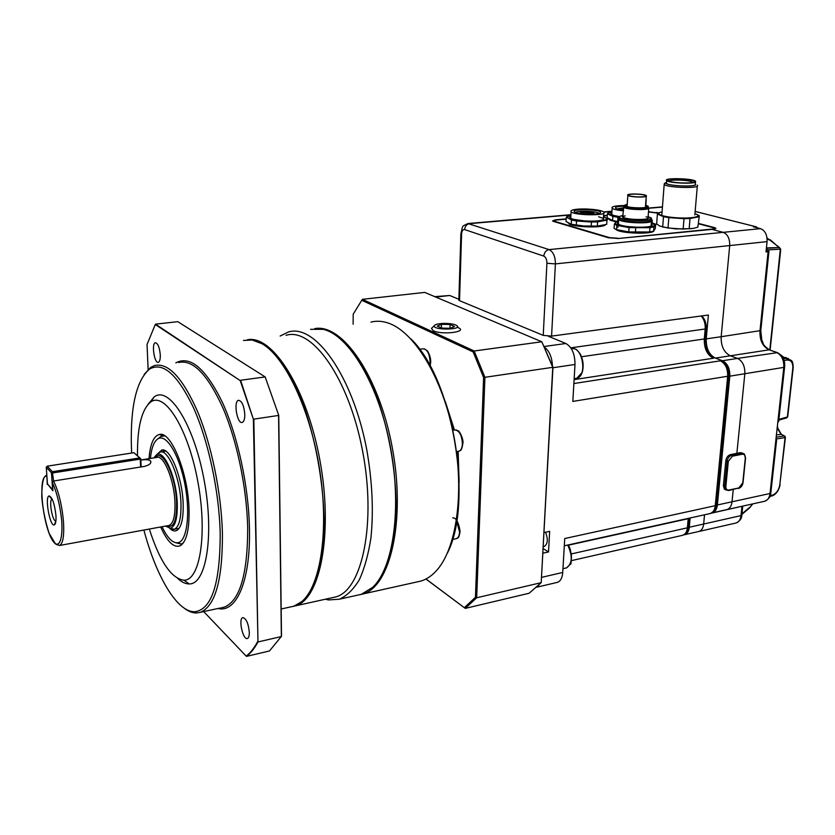 <?xml version="1.0" encoding="UTF-8"?>
<svg xmlns="http://www.w3.org/2000/svg" width="835" height="835" viewBox="0 0 835 835"><rect width="100%" height="100%" fill="white"/><g stroke="black" fill="none" stroke-linecap="round" stroke-linejoin="round"><path stroke-width="1.25" d="M709.677 513.661L710.251 513.535C713.059 512.575 714.729 509.955 715.251 505.697L727.682 376.251L572.82 401.416L575.002 364.477C574.96 354.04 571.923 347.047 565.879 343.498L548.313 336.244M544.096 532.542L549.66 531.352L548.522 551.945L542.99 553.177M556.882 582.465L557.456 582.329C560.525 581.202 562.289 577.914 562.738 572.455L564.731 538.533L715.251 505.697L716.169 504.851L728.579 375.917M458.874 299.285L449.721 295.496L434.764 296.644M548.522 551.945L543.23 548.626M545.516 532.239C548.261 539.222 547.833 543.94 544.263 546.414L543.825 546.497M461.671 233.017L460.878 233.79C463.216 224.855 461.129 226.922 467.944 223.54L549.086 249.602C553.25 251.711 555.348 256.47 555.4 263.902L729.707 245.563L721.179 336.714L729.707 245.563C729.873 238.643 727.692 234.238 723.173 232.349L711.984 229.395L715.814 228.195L714.228 227.527L698.624 223.446M551.57 336.108L543.241 335.367L546.915 263.244L555.4 263.902L551.57 336.108L708.383 315.025L706.243 338.874L721.179 336.714C720.939 346.16 723.987 352.527 730.322 355.793L737.472 358.413C742.586 361.054 745.039 366.158 744.841 373.736L783.804 367.39C784.055 359.948 781.591 354.938 776.404 352.37L769.139 349.834C762.71 346.64 759.652 340.398 759.954 331.098L768.106 251.7L766.019 251.93L767.073 241.628C767.281 234.823 765.09 230.491 760.508 228.644L753.389 226.849L755.466 226.64L695.148 211.443M736.867 453.342L744.841 373.736L736.867 453.342M732.024 501.793L733.245 489.581L732.024 501.793L770.016 493.506L783.804 367.39L784.639 366.795C785.234 360.616 782.854 355.898 777.5 352.641L737.472 358.413C742.586 361.054 745.039 366.158 744.841 373.736L729.811 376.178L717.39 504.977L732.024 501.793C731.481 506.031 729.79 508.63 726.951 509.59C729.79 508.63 731.481 506.031 732.024 501.793M711.691 512.961L764.808 501.23C767.709 500.259 769.442 497.681 770.016 493.506L770.851 492.744L776.55 440.703M683.855 534.859L698.978 531.446C701.619 530.538 703.174 528.064 703.665 524.025L704.521 514.798L703.665 524.025L741.01 515.612L741.971 506.271M566.172 218.874L555.369 219.824L552.551 220.972L553.657 221.473L608.381 237.756L618.599 238.486L711.984 229.395L723.173 232.349L760.508 228.644M607.254 215.294L603.569 215.618M543.241 335.367L459.532 300.673L458.864 299.713M684.648 534.713C687.268 533.805 688.812 531.321 689.282 527.25L690.117 517.982M712.37 512.815C715.188 511.855 716.858 509.246 717.39 504.977M706.243 338.874C706.013 348.383 709.061 354.791 715.365 358.1L722.473 360.751C727.556 363.413 729.999 368.559 729.811 376.178M553.96 220.544L552.582 220.993M722.473 360.751L737.472 358.413L730.322 355.793L769.139 349.834L776.665 352.349M768.941 251.481L760.81 330.556L721.179 336.714C720.939 346.16 723.987 352.527 730.322 355.793L715.365 358.1M767.073 241.628L729.707 245.563C729.873 238.643 727.692 234.238 723.173 232.349L549.086 249.602C546.027 250.27 544.263 252.431 543.773 256.094L464.646 229.594C462.872 229.343 461.849 230.857 461.578 234.144L459.532 300.673M735.687 523.086L698.978 531.446C701.619 530.538 703.174 528.064 703.665 524.025L689.282 527.25M776.174 437.196L784.274 435.933L781.33 434.304L777.26 427.238M770.152 495.906L772.365 495.197C776.352 493.527 778.836 490.093 779.796 484.885L785.067 437.592L775.976 439.022M778.888 419.368L787.374 416.957L792.822 368.047C793.02 362.693 791.152 360.031 787.228 360.062L783.971 360.438M766.394 248.308L779.525 247.588L770.35 240.47L767.115 238.904M769.807 349.875L780.339 249.185L768.002 249.884M741.908 514.391L749.548 507.941L752.408 503.964M656.55 212.789L648.492 211.735M656.571 212.434L658.293 212.883M714.697 229.082L714.416 228.55M715.741 228.727L714.395 228.132M783.334 358.747L786.403 358.392L791.309 360.428C792.53 361.252 793.156 363.705 793.187 367.765L792.822 368.047M788.47 358.549L782.76 357.61M780.882 355.032L783.971 357.474M783.919 357.537L786.403 358.392L787.228 360.062M772.365 495.197L769.839 496.679M784.274 435.933L785.025 436.267L785.067 437.592L784.274 435.933M776.414 434.931L781.33 434.304L784.43 435.933M793.166 367.911L787.729 416.644L786.727 417.886M779.525 247.588L780.339 249.185L779.525 247.588M766.436 247.911L779.462 247.567M648.471 211.996L657.834 213.134M698.592 223.811L713.163 227.631L714.426 228.164L712.568 229.009L617.691 238.559M566.161 219.177L556.152 220.054L553.908 220.972L554.784 221.379L609.55 237.641L617.712 238.226M603.559 215.91L607.233 215.587M646.144 198.646L645.403 207.424L645.977 199.742M646.436 196.11C645.726 197.738 629.371 197.102 627.847 195.4C625.05 193.376 644.37 193.626 646.311 195.641L646.436 196.11M645.58 196.058C644.933 197.53 630.07 196.956 628.682 195.4C626.135 193.574 643.712 193.803 645.476 195.62L645.58 196.058M625.676 205.921L627.189 204.919M645.768 205.869L646.937 206.934M645.799 205.493L647.271 206.61C647.104 208.395 630.832 208.197 626.532 206.349L625.478 205.243L627.221 204.544M627.231 204.304L624.611 205.191L624.737 205.838C627.127 208.458 651.519 208.76 647.95 206.13L645.82 205.233M647.887 206.976L648.043 207.602C646.697 210.232 620.624 208.259 624.737 205.859L624.674 206.683C627.064 209.314 651.457 209.616 647.887 206.976L647.887 206.944M646.801 206.402L646.739 207.038M624.674 206.683L624.737 205.838L623.902 206.245L623.682 207.237C625.749 209.658 648.033 210.535 648.962 208.218L647.981 207.07M646.019 216.86C648.158 217.079 648.785 217.872 647.918 219.24L639.182 220.221C627.534 219.678 629.914 219.772 624.027 218.457L622.284 216.881L625.185 215.847M623.129 215.451C620.019 215.994 618.892 216.714 619.768 217.632C622.054 220.482 646.655 221.891 650.789 219.396L649.807 219L651.258 218.008L648.127 216.672M619.747 217.862L619.674 219.031C621.95 221.901 646.551 223.31 650.684 220.805L650.789 219.396M651.509 218.321L651.404 219.73L652.302 220.221L651.958 224.855L651.112 225.972M651.102 226.097L651.446 221.505L650.684 220.805M619.758 217.831C614.278 220.91 645.33 223.937 650.716 220.805M652.302 220.221L651.425 219.501M619.434 217.956L618.505 218.561L618.683 219.563C621.063 222.569 646.718 224.104 651.446 221.505M616.731 227.423L618.182 226.953M653.951 230.794C653.356 234.385 622.566 233.696 616.585 229.959L615.645 229.281M618.453 222.935L618.547 224.344M652.031 223.863L651.999 225.721C648.565 227.892 629.642 227.673 621.459 225.366C618.234 224.49 616.919 223.613 617.524 222.726L618.516 222.079M618.568 221.244L615.426 222.58C614.644 223.874 617.159 225.095 622.962 226.233L642.856 227.631C649.734 227.37 653.711 226.609 654.807 225.325L652.093 222.966M655.642 224.25L655.318 228.508L653.607 231.191L649.62 231.973L628.765 231.932L616.585 229.635L614.08 228.404L614.362 224.135L616.867 225.356L629.068 227.621L649.943 227.673L653.93 226.901L655.642 224.25L652.104 222.82M618.578 221.066L616.449 221.536L614.362 224.135M616.585 229.635L616.867 225.356M628.765 231.932L629.068 227.621M635.414 232.401L635.717 228.091M649.62 231.973L649.943 227.673M653.607 231.191L653.93 226.901M575.753 212.466C577.246 210.347 596.994 211.098 598.872 213.353L598.977 213.457M600.438 212.768C599.248 214.845 580.638 214.595 575.68 212.434C566.057 208.646 601.983 208.896 600.542 212.601L600.438 212.768M593.528 209.47L586.306 208.98C578.05 208.834 572.935 209.428 570.994 210.754L571.088 211.808C574.417 215.607 608.819 215.827 603.799 212.027C602.442 210.952 599.019 210.107 593.528 209.47M580.836 213.593L580.001 212.873L579.459 213.353M593.779 214.146L593.935 212.967L586.807 211.965C582.861 211.902 580.596 212.205 580.001 212.873M593.111 213.656L590.095 213.541L593.101 213.562M585.366 214.063L587.861 214.188M584.594 213.071L581.588 212.956L584.584 212.977M585.711 212.654L589.813 212.81L585.711 212.654M589.082 213.134L587.329 213.029M587.318 212.883L589.019 212.998M586.587 213.05L589.092 212.925M566.255 217.33L568.875 218.426C566.777 217.246 567.445 216.244 570.879 215.42L567.341 216.244L566.255 217.33L566.026 221.515L571.244 224.26L583.728 225.982L597.328 226.097L606.69 224.354L606.962 220.148L607.89 219.041L603.496 216.756M568.614 223.122L567.831 222.684M591.211 226.264L591.472 222.026L597.599 221.859L606.962 220.148M597.599 221.859L597.328 226.097M576.286 225.21L576.536 220.983L591.472 222.026M603.496 216.829L605.125 217.455C607.619 218.78 606.68 219.876 602.306 220.753C597.495 221.557 591.399 221.724 584.009 221.254C576.714 220.701 571.672 219.751 568.875 218.426L571.484 220.033L576.536 220.983M571.484 220.033L571.244 224.26M605.479 224.751C603.768 228.07 574.616 227.412 569.011 223.926M603.444 217.643L603.705 219.542C600.292 220.972 593.842 221.421 584.343 220.899L573.614 219.354C569.689 218.269 568.76 217.225 570.837 216.223M570.796 217.058L570.889 218.405M603.131 219.803L603.392 218.478L598.664 216.735M697.382 185.151L697.622 185.861C696.964 188.7 666.831 187.478 664.18 184.525L664.691 183.272M695.273 183.794L695.764 184.618C694.605 187.698 660.725 185.203 666.33 182.479L666.56 182.364M695.461 184.598C694.866 187.04 668.783 185.986 666.476 183.439L666.539 182.541M695.701 181.8C695.106 184.211 669.002 183.168 666.685 180.642C662.458 177.688 692.549 178.273 695.492 181.185L695.701 181.8M667.76 180.068C669.106 177.396 698.937 179.577 694.094 182.009C691.975 183.512 676.204 183.209 670.213 181.55L667.76 180.068M692.706 182.458L692.497 182.093C690.587 180.078 670.098 179.233 669.357 181.132L669.294 181.289M691.349 182.688L689.272 182.886M661.894 214.136L661.967 213.186M691.829 228.654L675.536 228.905L662.51 226.995M656.623 224.271L657.395 214.021L658.105 212.946L662.072 211.86C658.366 212.685 657.823 213.729 660.454 214.981C663.689 216.286 669.012 217.225 676.433 217.778C683.928 218.238 689.919 218.081 694.428 217.288C698.477 216.422 699.031 215.336 696.108 214.031L699.292 215.733L697.862 227.13L693.488 228.373L683.145 229.061L668.01 228.007L659.608 226.014L656.654 223.832M699.239 216.359L697.862 227.13M657.395 214.021L663.491 216.693L668.825 217.632L684.001 218.666L690.023 218.509L698.738 216.818M668.01 228.007L668.825 217.632M663.491 216.693L662.687 227.036M684.001 218.666L683.145 229.061M689.157 228.884L690.023 218.509M616.783 208.907L623.651 207.758M623.484 210.243L616.637 208.854C613.808 207.341 616.293 206.433 624.069 206.161M624.528 205.556C617.566 205.577 613.391 206.161 612.013 207.31L612.149 208.228C613.589 209.355 617.347 210.232 623.442 210.869M621.637 210.002L620.937 209.345L623.588 208.604M623.515 209.7L622.492 209.46L623.557 209.209M607.097 217.705L612.598 220.544L617.023 221.379M617.702 221.233L617.963 217.319L619.528 217.33M619.455 217.006L610.114 214.835C607.828 213.656 608.423 212.654 611.909 211.85L608.256 212.716L607.358 213.77L612.869 216.401L617.963 217.319M612.869 216.401L612.598 220.544M607.358 213.77L607.087 217.883M616.042 221.891L609.957 220.127L608.851 218.958M619.664 216.62L614.445 215.618C610.709 214.564 609.853 213.572 611.857 212.633M611.804 213.457L611.878 214.71M425.986 578.999L465.272 608.391L529.066 593.267L541.205 582.663L552.76 367.317L541.811 341.776L552.968 367.296L541.205 582.663L476.681 597.766L465.272 608.391L425.923 579.031M552.968 367.296L484.926 377.305L476.681 597.766L475.449 597.296L483.601 377.514L473.153 351.932L361.774 300.287L353.195 314.169L353.142 324.23M473.153 351.932L474.176 350.992L362.38 299.327L424.702 292.407L541.811 341.776L474.176 350.992L484.926 377.305L483.601 377.514M458.175 327.633C468.518 331.829 442.226 335.221 433.302 330.775L431.445 328.405L432.426 327.487M455.785 325.055C466.055 329.742 432.206 330.733 434.398 325.66C435.233 323.051 450.42 322.581 455.618 324.982L455.785 325.055M464.375 607.64L475.449 597.296M458.144 451.359L459.135 482.661M445.274 401.426L454.428 430.004M450.326 328.291L441.631 328.092L437.227 326.099L441.475 324.314L450.086 324.502L454.522 326.475L450.326 328.291M457.81 451.422L459.041 478.747M446.474 405.152L454.094 430.067M450.086 324.502L449.971 328.28M441.475 324.314L441.381 327.978M410.789 338.822C452.643 378.151 473.821 502.169 447.383 553.156M416.759 581.995L420.986 581.056C426.215 579.459 431.09 576.296 435.609 571.578C456.411 550.275 464.959 492.608 453.635 434.92C442.425 377.19 413.669 330.691 387.409 322.79C381.668 320.995 376.178 320.765 370.949 322.101M314.691 328.625C342.308 323.082 379.424 376.366 392.45 448.541C405.779 520.654 390.331 586.713 362.891 593.977L360.115 594.666M344.396 342.58C388.16 379.956 412.396 521.865 383.505 571.641M310.578 329.334L323.124 329.324C348.644 334.981 378.286 383.86 390.143 445.587C402.146 507.273 393.556 568.05 372.619 587.381L361.294 594.332L357.328 595.219M280.142 336.035L288.378 332.006C315.004 323.364 352.652 375.604 366.732 449.522C372.285 481.221 373.683 510.634 370.949 537.761C368.402 554.388 364.509 568.405 359.3 579.803C353.455 589.447 346.807 595.919 339.344 599.217L328.489 599.937L325.347 599.227M285.988 335.326C311.977 326.882 348.706 378.098 362.473 450.409C376.543 522.647 362.38 589.907 335.858 596.9L332.048 597.745M247.327 339.793C272.262 334.365 306.915 388.16 319.982 460.711C333.322 533.2 320.337 599.165 295.496 605.834L292.866 606.481M270.592 350.272C314.325 383.797 341.463 542.74 311.33 588.873M243.507 340.471L252.076 339.981L262.023 343.728C285.372 356.973 310.693 410.57 319.857 470.961C329.136 531.363 320.483 586.222 301.696 601.67L293.826 606.2L290.204 607.003M240.219 380.603L155.508 324.157L177.792 321.673L265.175 376.929L278.754 415.402L281.51 636.249L269.465 650.966L246.544 656.373C250.73 653.158 254.539 648.346 257.973 641.958L281.353 636.552L278.577 415.433L253.83 419.149L257.973 641.958L253.37 419.212L240.219 380.603L155.268 324.512L147.033 344.511L148.129 369.508M278.754 415.402L265.175 376.929L240.574 380.259L253.37 419.212M203.688 611.585L246.189 656.112C250.354 652.907 254.132 648.137 257.535 641.791M244.801 414.494C244.008 405.549 241.889 400.821 238.455 400.289C233.226 401.395 237.255 424.504 242.307 422.395C243.977 421.644 244.812 419.013 244.801 414.494M249.331 632.346C248.402 623.338 246.221 618.432 242.776 617.639C238.132 618.683 242.985 640.476 247.431 638.483C248.715 637.909 249.341 635.863 249.331 632.346M160.289 354.958C159.558 347.308 157.898 343.237 155.331 342.736C151.281 343.498 154.485 363.966 158.389 362.306C159.746 361.659 160.383 359.207 160.289 354.958M144.184 374.383L150.697 367.41L154.465 365.584C168.148 362.296 182.531 377.65 197.624 411.645C211.526 444.971 221.338 492.744 222.413 532.949C222.695 579.469 215.388 605.907 200.494 612.274L196.486 612.973C192.478 613.005 188.345 611.377 184.076 608.078M143.881 530.048C156.208 576.547 177.208 612.326 194.722 611.742C211.787 609.644 220.273 583.279 220.19 532.657C219.062 490.865 208.343 440.953 193.584 407.918C177.521 374.393 162.835 361.461 149.496 369.122C135.719 381.094 129.759 409.077 131.617 453.05M148.046 404.328L154.277 396.823C169.129 385.645 193.751 424.149 204.011 479.54C214.522 534.859 206.349 584.709 189.159 583.926C185.516 583.947 181.727 582.152 177.792 578.551M137.483 455.785C137.201 427.363 141.616 409.432 150.707 401.99C164.745 391.531 187.969 428.303 197.697 480.866C207.665 533.367 200.108 580.795 183.898 580.2C171.258 578.457 159.735 561.412 149.319 529.046M149.006 458.665C150.196 443.907 153.713 435.839 159.548 434.44C171.206 431.1 188.23 473.268 189.034 509.433C189.42 529.609 186.508 541.706 180.287 545.725C173.941 548.219 167.397 541.967 160.664 526.979M158.399 438.511L160.915 436.402L164.704 435.839M183.053 543.293L180.976 544.023L176.133 542.813M150.394 458.446C151.511 447.654 154.141 441.047 158.274 438.615C166.666 433.814 179.608 455.555 185.046 485.02C190.62 514.443 186.821 541.863 177.678 542.802C172.532 543.167 167.324 537.803 162.053 526.718M157.157 454.24L161.844 449.981C170.33 447.623 182.552 478.037 183.168 504.079C183.47 518.723 181.362 527.522 176.843 530.465C174.64 531.571 172.229 530.83 169.62 528.231M161.844 449.981L166.008 451.286M179.149 528.294L177.688 528.639M157.491 453.969L159.944 452.173C168.002 448.301 180.36 478.006 180.976 503.735C181.268 518.556 179.034 527.062 174.296 529.265L169.693 528.231M165.434 526.102L170.33 528.19C175.225 526.739 177.531 518.566 177.26 503.662C176.644 478.33 164.224 449.418 156.646 454.678L153.776 457.914M140.812 460.095C145.749 459.302 149.016 459.605 150.603 461.003C151.552 463.248 149.507 465.043 144.476 466.389L53.576 481.012C58.774 491.805 62.093 505.624 63.533 522.459C64.243 535.966 62.938 543.637 59.609 545.474L56.446 544.535M140.614 467.005L140.249 459.104L52.521 472.975L53.576 481.012M47.814 484.321L52.918 490.74L52.354 482.505L53.085 481.179M46.864 475.522L47.271 484.415M133.924 452.685L47.24 466.17L52.344 471.702L139.727 457.924L133.924 452.685L140.75 458.739L140.249 459.104M52.521 472.975L51.467 472.84L52.626 489.707L47.449 483.914L46.28 467.193L47.24 466.17M55.935 515.393C56.237 520.748 55.747 523.9 54.463 524.829C50.121 527.824 44.38 496.355 49.181 495.927C52.334 497.305 54.588 503.787 55.935 515.393M141.136 466.922L140.75 458.739M51.467 472.84L46.28 467.193M52.292 499.361L51.937 499.393C48.576 500.134 52.647 522.418 55.841 520.716L54.463 524.829M52.344 471.702L51.968 472.516M139.727 457.924L140.478 458.54M362.38 299.327L361.774 300.287M738.808 487.943L742.774 482.849L745.321 457.945C745.384 455.325 744.35 454.094 742.221 454.25L732.347 456.202L728.318 461.348L725.855 486.419C725.813 489.018 726.857 490.218 728.997 490.02L738.808 487.943L728.642 490.562L725.636 489.759L724.665 486.283L723.381 485.667L725.824 460.628C726.387 457.423 727.963 455.409 730.562 454.584L740.426 452.643L742.847 453.196M723.381 485.667L724.352 489.133L725.845 489.936M682.268 535.381L682.759 535.266C685.378 534.369 686.913 531.885 687.393 527.814L571.286 553.939M689.094 518.243L688.311 526.948L687.393 527.814L688.207 518.692L568.134 545.255M689.125 518.201L688.238 518.399M575.002 364.477L552.947 367.734M541.696 577.329L562.738 572.455M720.615 360.793L721.576 361.148C726.659 364.29 728.997 369.101 728.611 375.593L727.682 376.251C727.859 368.621 725.417 363.476 720.334 360.814L573.875 383.547M581.598 356.733L704.291 338.979C704.072 348.498 707.12 354.917 713.424 358.225L574.104 379.633M706.107 328.677L705.241 338.384L704.291 338.979L705.189 328.98L570.785 347.84M701.765 315.912C705.001 319.22 706.452 323.385 706.139 328.385L705.189 328.98C705.491 323.688 704.145 319.356 701.16 315.995M449.721 295.496L435.776 297.072M544.274 346.494L565.879 343.498M538.992 585.043L537.124 586.88M544.681 347.37C549.399 351.097 551.977 357.255 552.436 365.845M464.646 229.594C465.043 226.201 466.692 224.218 469.583 223.634L570.91 214.939M603.893 212.111L611.94 211.422M546.915 263.244C546.894 259.539 545.84 257.159 543.773 256.094M458.853 300.245L460.878 233.79L461.578 234.144M741.96 513.838L749.642 507.356M648.941 208.249L662.437 207.09M741.824 515.205C741.835 518.368 739.956 520.957 736.199 522.971C738.891 522.052 740.488 519.6 741.01 515.612L741.856 514.84L742.753 506.104M711.013 513.274L742.701 506.114M764.213 501.355L764.808 501.23C768.795 499.111 770.799 496.408 770.809 493.12M766.196 250.197L767.365 249.707L766.279 249.415L767.417 249.696M767.021 237.944L770.35 240.47M775.955 439.158L776.592 440.358L775.746 441.047M767.365 249.707L768.962 251.272L768.106 251.7L767.281 250.072M777.855 421.748L778.7 421.08L784.608 367.097M756.228 227.569L755.466 226.64L756.395 226.849L757.345 227.851M780.704 248.976L780.266 250.667M779.796 484.885L785.411 437.425M646.217 199.69L645.664 207.372M623.077 216.171L623.014 217.09C625.582 220.043 651.926 220.356 648.075 217.392L648.743 208.437M458.363 451.317L458.895 451.224C461.003 450.451 462.173 447.977 462.413 443.813C461.828 434.972 459.26 430.349 454.71 429.962L453.04 430.234M456.004 538.742L456.421 538.659C458.3 537.949 459.344 535.715 459.542 531.978L456.63 520.915M429.681 365.198L430.067 361.952C429.545 353.549 427.196 349.176 423.032 348.811L419.546 349.28M279.902 507.273L280.403 547.77M175.83 362.891C190.088 355.209 205.587 368.318 222.329 402.219C237.693 435.62 248.621 486.085 249.446 528.388C250.719 580.941 236.388 613.172 218.039 608.485M221.338 607.765L224.406 607.108C239.864 600.647 247.63 574.334 247.682 528.169C246.868 488.287 237.077 440.964 222.935 407.991C207.571 374.362 192.791 359.207 178.596 362.536M155.31 457.674C162.126 447.56 176.049 476.472 176.655 503.108C176.759 520.904 173.523 528.482 166.958 525.82M168.221 525.591L169.181 525.413C173.325 523.472 175.266 515.967 174.985 502.9C174.411 480.261 163.587 454.083 156.531 457.476L140.812 459.97M167.417 525.737L59.609 545.474L55.559 544.013L49.171 533.471C45.278 521.426 42.804 509.183 41.75 496.731C41.865 485.459 42.909 478.726 44.871 476.534L46.812 474.833M46.697 476.253C37.022 474.489 43.149 529.766 53.878 542.312C59.389 548.543 63.042 538.732 61.665 520.236C59.995 505.102 56.884 492.525 52.354 482.505M578.958 352.422C583.247 358.747 584.218 365.542 581.859 372.827M575.899 378.359L576.86 378.213C587.704 376.251 582.256 345.398 571.672 348.832L571.443 348.863M567.821 545.015C571.38 551.11 572.309 557.122 570.597 563.072M566.036 567.998L566.568 567.884C572.382 563.552 572.758 555.933 567.696 545.046M725.855 486.419L724.665 486.283L727.118 461.212L725.824 460.628M728.318 461.348L727.118 461.212C727.692 458.008 729.268 455.993 731.857 455.169L730.562 454.584M745.582 457.83L743.046 482.62L738.683 488.287M732.347 456.202L731.857 455.169L741.741 453.228L740.426 452.643M742.221 454.25L741.741 453.228L744.329 453.937L745.321 457.945M743.025 482.734C742.482 485.751 740.958 487.661 738.453 488.475L738.171 488.444M724.352 489.133L728.642 490.562L728.997 490.02M688.28 527.365C688.311 530.653 686.474 533.294 682.759 535.266L571.38 560.65M564.303 545.798L710.251 513.535C714.165 511.49 716.127 508.734 716.138 505.269M536.78 587.203L557.456 582.329M543.345 546.57L544.263 546.414M705.21 338.666L706.514 348.978C708.748 352.923 706.974 353.414 713.685 358.205M468.717 223.467L570.921 214.71M603.663 211.913L611.951 211.203M649.046 208.019L662.458 206.871M760.789 330.817L761.854 340.367C764.14 344.135 761.53 344.229 769.39 349.813M695.158 211.422L755.539 226.64M780.631 250.563L770.131 350.022M752.784 503.881L749.6 507.889M784.128 357.464L782.729 357.557M784.263 357.453L786.173 357.599M771.843 496.042C776.039 494.497 778.804 490.719 780.14 484.707M781.508 434.315C779.097 432.019 777.729 429.19 777.416 425.829M777.771 422.51L778.679 421.393M787.718 416.801L786.779 417.876L778.804 420.141M778.804 247.358L770.204 239.718M553.908 220.972L553.876 221.546M714.395 228.571L714.342 229.145M627.847 195.4L627.075 206.537M646.269 196.256L646.102 198.532M645.476 195.62L645.434 196.194M622.764 216.641L623.682 207.237M619.674 219.031L619.768 217.632M618.37 224.25L618.683 219.563M600 213.082L600.542 212.601M571.088 211.808L570.722 218.321M603.726 213.196L603.319 219.678M664.18 184.525L661.79 215.482M697.298 186.184L694.856 214.95M666.33 182.479L664.357 183.429M666.685 180.642L666.476 183.439M695.419 182.061L695.252 183.982M612.149 208.228L611.731 214.637M620.937 209.345L620.415 209.804M609.957 220.127L609.571 219.323M434.398 325.66L431.445 328.405M457.382 326.913L457.966 327.55M455.941 429.91L458.081 430.787C459.166 430.401 463.394 438.521 462.976 442.707C461.494 452.695 459.928 450.065 458.895 451.224L456.745 451.61M452.685 517.836C452.8 518.17 457.674 515.988 460.095 531.404C458.655 540.088 457.643 537.187 456.421 538.659L452.445 539.493M420.986 581.056L362.891 593.977M361.294 594.332L339.344 599.217M327.038 598.852L328.489 599.937M335.858 596.9L295.496 605.834M293.826 606.2L281.165 608.997M220.116 608.037L200.494 612.274M183.898 580.2L189.159 583.926M150.707 401.99L154.277 396.823M162.825 435.786L159.548 434.44M182.886 543.387L180.287 545.725M177.678 542.802L180.976 544.023M158.274 438.615L160.915 436.402M178.909 528.628L176.843 530.465M164.432 451.464L161.186 451.975M178.773 528.44L174.296 529.265M150.603 461.003L150.686 462.872M194.722 611.742L196.486 612.973M149.496 369.122L150.697 367.41M52.041 499.361L49.181 495.927M170.33 528.19L173.638 529.421M156.646 454.678L159.297 452.445M424.305 348.811L427.551 350.971C430.641 356.451 431.455 361.378 429.994 365.761M574.167 378.631L576.86 378.213L582.277 372.285C583.853 366.147 583.206 360.094 580.335 354.123C577.58 350.356 575.451 348.581 573.937 348.8M562.957 568.708L566.568 567.884L570.389 564.105C571.411 566.255 572.539 549.524 567.957 544.984"/></g></svg>
